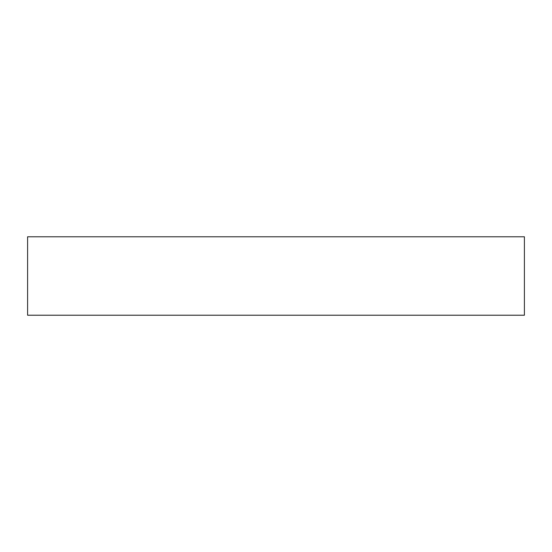 <?xml version="1.0" encoding="UTF-8"?>
<svg xmlns="http://www.w3.org/2000/svg" width="552" height="552" viewBox="0 0 552 552"><rect width="100%" height="100%" fill="white"/><g stroke="black" fill="none" stroke-linecap="round" stroke-linejoin="round"><path stroke-width="0.83" d="M524.4 236.78L27.6 236.78L27.6 315.22L524.4 315.22L524.4 236.78"/></g></svg>
